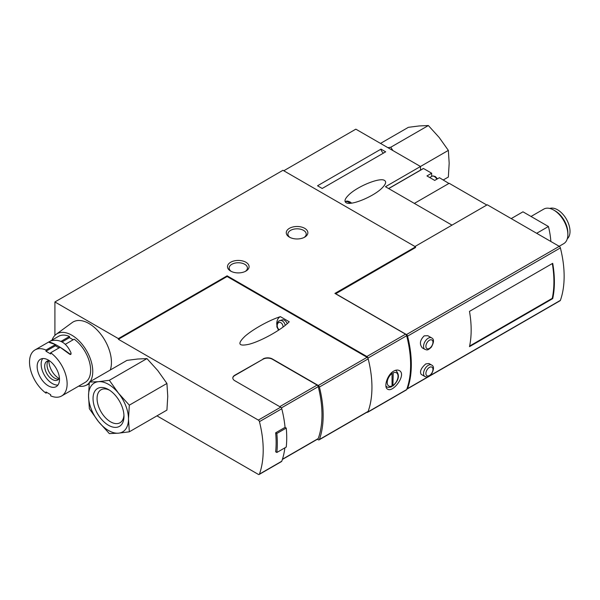 <?xml version="1.0" encoding="UTF-8"?>
<svg xmlns="http://www.w3.org/2000/svg" width="600" height="600" viewBox="0 0 600 600"><rect width="100%" height="100%" fill="white"/><g stroke="black" fill="none" stroke-linecap="round" stroke-linejoin="round"><path stroke-width="0.9" d="M393.217 385.268A7.65 4.417 120 0 0 398.04 376.275A7.65 4.417 120 0 0 393.217 372.855L392.903 385.987L392.048 385.95L392.048 373.53A7.65 4.417 120 0 0 387.225 382.522A7.65 4.417 120 0 0 392.048 385.942L391.643 386.707M54.907 301.957L118.387 338.61L227.123 275.827L366.87 356.513A1.665 0.96 60 0 1 367.98 358.065A99.75 57.593 60 0 1 367.98 411.9A1.665 0.96 60 0 1 367.702 412.252L406.38 389.925A1.665 0.96 -120 0 0 406.658 389.572A99.75 57.593 -120 0 0 406.658 335.737A1.665 0.96 -120 0 0 405.548 334.185L334.913 293.407L415.553 246.847L282.96 170.295L54.907 301.957L54.907 335.4M393.743 371.077C387.195 374.603 383.483 387.368 387.585 389.153C393.112 393.082 406.957 374.272 399.293 370.575C397.732 369.743 395.88 369.907 393.743 371.077M431.58 337.875L427.83 335.707L424.192 335.858C419.918 340.155 419.287 344.16 422.303 347.88L424.928 349.388C426.728 349.642 427.02 351.278 431.325 347.16C434.115 342.165 434.197 339.067 431.58 337.875A6.652 3.84 120 0 0 428.25 338.205A6.652 3.84 120 0 0 423.908 344.062A6.652 3.84 120 0 0 424.928 349.388M469.485 346.665L552.713 298.62A99.75 57.593 -120 0 0 552.713 263.325L469.485 311.377A99.75 57.593 -120 0 1 469.485 346.665M406.853 389.018A1.665 0.96 -120 0 0 407.287 388.95L560.1 300.728A1.665 0.96 -120 0 0 560.385 300.368A99.75 57.593 -120 0 0 560.385 247.913A1.665 0.96 -120 0 0 559.275 246.345L487.26 204.772L414.967 246.51M407.287 388.95A1.665 0.96 -120 0 0 407.565 388.59A99.75 57.593 -120 0 0 407.565 336.135A1.665 0.96 -120 0 0 406.455 334.575L559.275 246.345M431.58 365.017L428.955 363.51L425.783 363.923C421.088 368.01 419.55 371.49 421.178 374.377L424.928 376.538C426.728 376.785 427.02 378.428 431.325 374.31C434.115 369.308 434.197 366.218 431.58 365.017A6.652 3.84 120 0 0 428.25 365.347A6.652 3.84 120 0 0 423.908 371.212A6.652 3.84 120 0 0 424.928 376.538M262.972 358.972A6.652 3.84 0 0 1 272.377 358.972L318.293 385.478A1.665 0.96 60 0 1 319.403 387.037A99.75 57.593 60 0 1 319.403 439.493A1.665 0.96 60 0 1 319.118 439.853L367.905 411.69A1.665 0.96 -120 0 0 368.19 411.33A99.75 57.593 -120 0 0 368.19 358.875A1.665 0.96 -120 0 0 367.072 357.308L227.123 276.51L118.387 339.285L258.337 420.09L280.673 407.197L234.757 380.685A6.652 3.84 0 0 1 232.815 377.97A6.652 3.84 0 0 1 234.757 375.255L262.972 359.243A6.652 3.84 180 0 1 272.377 359.243L317.13 385.08A1.665 0.96 -120 0 1 318.24 386.64A98.085 56.633 -120 0 1 318.24 438.555A1.665 0.96 -120 0 1 317.962 438.915L282.375 459.457M280.373 316.657L289.237 321.772C282.097 329.445 261.082 341.197 249.03 344.257C238.44 346.567 237.067 343.92 244.935 336.315C252.915 329.243 269.145 320.243 280.373 316.657A9.308 6.585 75 0 0 276.757 324.39M276.84 452.49A101.407 58.545 -120 0 0 276.84 433.485L286.245 428.055A101.407 58.545 -120 0 1 286.245 447.06L276.84 452.49L275.655 451.808A99.75 57.593 -120 0 0 275.655 432.803L285.06 427.373A99.75 57.593 -120 0 0 281.782 408.757A1.665 0.96 -120 0 0 280.673 407.197M156.96 415.853L258.337 474.382A1.665 0.96 -120 0 0 259.17 474.465A1.665 0.96 -120 0 0 259.447 474.105A99.75 57.593 -120 0 0 259.447 421.65A1.665 0.96 -120 0 0 258.337 420.09M259.17 474.465L281.505 461.572A1.665 0.96 -120 0 0 281.782 461.213A99.75 57.593 -120 0 0 284.888 447.84M232.815 378.105A6.652 3.84 180 0 1 234.757 375.532L262.972 359.243M415.553 246.847L415.553 247.53L335.618 293.812M388.702 188.587L423.495 168.502L431.655 173.212L426.952 175.928L434.715 180.413L439.418 177.697L448.912 183.45M423.495 168.502L388.635 188.55M431.655 173.212L431.655 176.415M486.81 205.035L449.175 183.3L414.36 203.4M451.995 225.135L385.463 186.72L420.495 166.493L420.495 170.123M380.505 143.407L408.382 127.32L419.197 125.948L428.362 125.535L439.185 137.483L448.35 150.39L420.472 166.485L355.837 129.165L283.778 170.767M381.007 149.13L317.528 185.775L322.207 188.475L385.688 151.83L381.007 149.13A3.322 1.92 -120 0 0 383.58 153.045M384.555 180.458C379.957 177.038 356.587 186.667 348.278 195.405C344.835 198.945 344.093 201.375 346.065 202.68C350.663 206.1 374.032 196.47 382.343 187.733C385.785 184.185 386.528 181.762 384.555 180.458M118.387 338.61L118.387 339.285M227.123 275.827L227.123 276.51M367.702 412.252A1.665 0.96 60 0 1 366.983 412.222M245.925 262.26A10.808 6.24 180 0 1 245.925 271.08A10.808 6.24 180 0 1 230.647 271.08A10.808 6.24 180 0 1 230.647 262.26A10.808 6.24 180 0 1 245.925 262.26M304.702 228.322A10.808 6.24 180 0 1 304.702 237.142A10.808 6.24 180 0 1 289.425 237.142A10.808 6.24 180 0 1 289.425 228.322A10.808 6.24 180 0 1 304.702 228.322M335.618 293.678L406.455 334.575M550.845 241.478A66.495 38.392 -120 0 0 548.423 226.507L536.67 233.295M548.423 226.507L522.967 211.815L511.207 218.595M567.3 238.778A17.625 10.178 -120 0 0 566.37 219.097A17.625 10.178 -120 0 0 549.787 208.447M559.17 246.285L563.737 243.653A19.95 11.52 -120 0 0 567.87 234.517L567.87 232.853A17.91 10.342 -120 0 0 555.21 210.915L553.763 210.083A19.95 11.52 -120 0 0 543.787 209.1L531.03 216.465M567.87 234.517A19.95 11.52 -120 0 0 553.763 210.083M286.245 428.055L285.06 427.373M317.377 439.245L318.293 439.77A1.665 0.96 60 0 0 319.118 439.853M469.612 346.05L552.24 298.35L552.713 298.62M552.24 298.35A99.75 57.593 -120 0 0 552.322 263.55M276.84 433.485L275.655 432.803M290.062 237.487A9.143 5.28 180 0 1 287.918 234.09A9.143 5.28 180 0 1 293.565 229.215A9.143 5.28 180 0 1 303.525 230.362A9.143 5.28 180 0 1 306.21 234.09A9.143 5.28 180 0 1 304.065 237.487M231.285 271.418A9.143 5.28 180 0 1 229.147 268.028A9.143 5.28 180 0 1 234.788 263.153A9.143 5.28 180 0 1 244.755 264.293A9.143 5.28 180 0 1 247.433 268.028A9.143 5.28 180 0 1 245.295 271.418M278.498 330.233A9.308 6.585 75 0 1 278.16 329.618M278.632 330.15L276.885 326.925L276.938 323.55L278.603 321.097L282.082 319.913A5.655 3.998 75 0 1 284.58 320.317A5.655 3.998 75 0 1 287.205 323.707M392.048 372.3L392.048 373.53M448.35 150.39L449.175 163.238L448.35 177.038L443.317 179.947M392.925 150.578L390.757 147.248L387.893 147.675M390.757 147.248L428.362 125.535M118.5 393.21L109.335 380.303L98.52 381.675A28.26 16.32 60 0 1 118.5 393.21A28.26 16.32 60 0 1 128.49 418.965A28.26 16.32 60 0 1 118.5 433.178A28.26 16.32 60 0 1 98.52 421.643A28.26 16.32 60 0 1 88.523 395.888A28.26 16.32 60 0 1 98.52 381.675L89.355 382.087L88.523 395.888L89.355 408.735L98.52 421.643L109.335 433.597L118.5 433.178L129.322 431.812L128.49 418.965L129.322 405.165L118.5 393.21M89.355 382.087L126.96 360.375L137.782 359.01L146.94 358.59L157.762 370.545L166.928 383.452L167.752 396.3L166.928 410.1L129.322 431.812M108.51 425.287A21.87 12.63 60 0 1 93.045 398.498A21.87 12.63 60 0 1 108.51 389.565A21.87 12.63 60 0 1 123.975 416.355A21.87 12.63 60 0 1 108.51 425.287M123.938 415.132A19.027 10.988 60 0 1 120.038 422.745A19.027 10.988 60 0 1 110.52 421.8A19.027 10.988 60 0 1 98.093 405.037A19.027 10.988 60 0 1 101.01 389.79A19.027 10.988 60 0 1 109.552 390.21M146.94 358.59L109.335 380.303M166.928 383.452L129.322 405.165M47.002 392.55L45.975 393.143L45.975 391.957L50.677 394.665L50.677 395.857A26.602 15.36 60 0 0 61.62 395.985A26.602 15.36 60 0 0 66.113 376.185A26.602 15.36 60 0 0 50.677 352.763L60.165 347.28L69.608 354.195C70.672 354.765 71.115 354.502 70.95 353.423M65.332 344.295L74.183 339.188A26.602 15.36 60 0 1 89.625 362.61A26.602 15.36 60 0 1 85.133 382.41L61.62 395.985M45.975 393.143A26.602 15.36 60 0 1 30.532 369.712A26.602 15.36 60 0 1 35.025 349.913A26.602 15.36 60 0 1 45.975 350.048L55.463 344.565L49.207 342.413L49.125 341.91L49.207 342.413M60.953 341.392L69.48 336.472A26.602 15.36 60 0 0 58.537 336.345L50.67 340.882M55.463 344.565L55.463 345.75L45.975 351.233L45.975 350.048M73.155 339.78L69.48 337.657L62.07 341.94M69.48 337.657L69.48 336.472M50.677 352.763L50.677 353.947L45.975 351.233M55.463 345.75A44.902 25.928 0 0 0 59.078 347.91M59.49 379.395A15.795 9.12 60 0 1 56.22 386.625A15.795 9.12 60 0 1 40.425 377.513A15.795 9.12 60 0 1 40.425 359.272A15.795 9.12 60 0 1 52.597 363.502A15.795 9.12 60 0 1 59.49 379.395M52.05 340.087A29.595 17.085 60 0 1 56.137 334.335A29.595 17.085 60 0 1 79.23 341.04A29.595 17.085 60 0 1 92.76 371.46A29.595 17.085 60 0 1 90.15 381.63M89.28 382.793A29.595 17.085 60 0 1 85.665 385.493A29.595 17.085 60 0 1 78.653 386.153M56.137 334.335L72.15 322.597A31.755 18.33 60 0 1 96.93 329.798A31.755 18.33 60 0 1 111.45 362.43A31.755 18.33 60 0 1 110.28 370.005M70.95 352.695C71.16 353.835 70.718 354.202 69.608 353.79C60.623 347.093 53.82 343.17 49.207 342.007L50.543 340.92C59.528 338.678 66.33 342.6 70.95 352.695L71.047 353.88M57.96 385.028A15.795 9.12 60 0 1 44.422 375.202A15.795 9.12 60 0 1 42.682 358.567M59.43 377.985A10.808 6.24 60 0 1 57.72 380.002A10.808 6.24 60 0 1 46.92 373.763A10.808 6.24 60 0 1 46.92 361.282A10.808 6.24 60 0 1 49.515 360.817M58.77 379.095A10.808 6.24 60 0 1 49.267 372.405A10.808 6.24 60 0 1 48.225 360.832M59.16 378.525A14.13 8.16 60 0 1 48.915 360.78M395.513 370.312L396.112 370.657A9.308 5.377 120 0 0 395.385 370.35M385.92 386.033A9.308 5.377 120 0 0 386.805 386.783C387.607 387.548 389.228 387.533 391.658 386.737M367.98 411.9L406.658 389.572M367.98 358.065L406.658 335.737M407.565 336.135L560.385 247.913M407.565 388.59L428.077 376.755M430.058 375.608L560.385 300.368M318.293 385.478L367.072 357.308M259.447 421.65L281.782 408.757M259.447 474.105L281.782 461.213M436.853 179.175A4.988 2.88 -120 0 0 431.865 176.295L429.728 177.532M366.87 356.513L405.548 334.185M319.403 439.493L368.19 411.33M319.403 387.037L368.19 358.875M279.743 406.658L317.13 385.08M281.4 407.903L318.24 386.64M282.45 459.217L318.24 438.555M279.81 320.52A5.655 3.998 75 0 1 282.308 320.925A5.655 3.998 75 0 1 285.233 325.373M279.233 329.745A3.99 2.82 75 0 1 277.343 324.548A3.99 2.82 75 0 1 280.868 322.718A3.99 2.82 75 0 1 283.05 327.06M345.36 202.08L345.653 201.788A6.652 2.295 45.1 0 1 348.743 202.32A6.652 2.295 45.1 0 1 350.168 203.28M429.428 340.237A4.988 2.88 120 0 0 426.375 348.112A4.988 2.88 120 0 0 432.48 344.58A4.988 2.88 120 0 0 429.428 340.237M429.428 367.388A4.988 2.88 120 0 0 426.375 375.255A4.988 2.88 120 0 0 432.48 371.73A4.988 2.88 120 0 0 429.428 367.388M69.608 354.195L69.608 353.79M396.112 370.657C399.975 375.233 398.91 380.347 392.91 386.01M388.605 188.535L423.33 168.488M437.467 178.822L435.33 176.542L432.99 175.935L431.865 176.295M351.675 203.13L349.972 201.923C347.505 200.865 346.065 200.82 345.653 201.788M385.957 386.295L386.805 386.783M35.025 349.913L49.23 341.707M85.665 385.493L89.16 383.955"/></g></svg>

